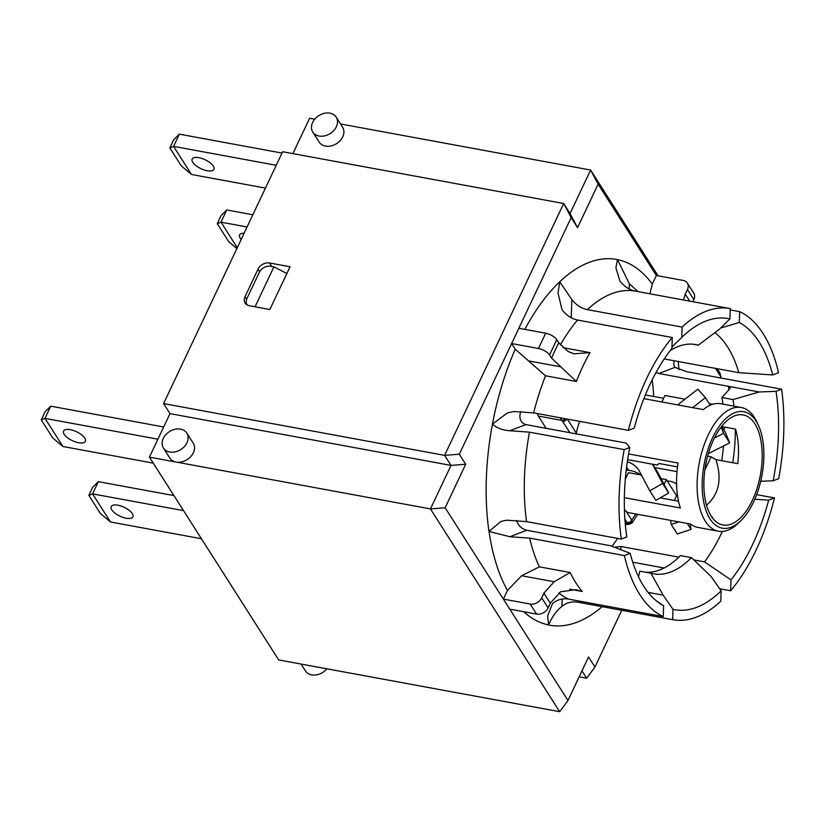 <?xml version="1.0" encoding="UTF-8"?>
<svg xmlns="http://www.w3.org/2000/svg" width="825" height="825" viewBox="0 0 825 825"><rect width="100%" height="100%" fill="white"/><g stroke="black" fill="none" stroke-linecap="round" stroke-linejoin="round"><path stroke-width="1.24" d="M626.051 524.123A135.97 67.578 -79.6 0 1 625.402 525.35M617.626 538.395A135.97 67.578 -79.6 0 1 612.016 546.325M652.204 379.84A135.97 67.578 -79.6 0 1 653.668 396.474M537.415 413.573A9.25 4.599 100.4 0 0 538.374 416.078L546.171 428.33M721.081 427.185L723.638 433.331L714.481 437.931M678.872 521.895L671.22 524.432L670.56 520.369M667.26 481.058A18.501 14.159 147.5 0 1 676.583 484.223M627.309 461.773A31.453 24.069 147.5 0 1 638.777 470.147A31.453 24.069 147.5 0 1 639.53 471.426L649.78 490.803L655.865 500.342L668.693 492.989L658.443 473.612A46.252 35.403 -32.5 0 0 657.339 471.725L652.565 464.228M626.216 470.075L628.702 470.353A31.453 24.069 147.5 0 1 642.118 476.324M637.673 514.305L632.012 523.029L632.156 521.452A3.702 3.187 164.7 0 1 627.443 523.267L628.31 524.525L625.268 523.978M654.668 467.538L677.005 471.653M721.586 426.525L735.508 429.093A55.966 27.813 -79.6 0 1 737.756 463.65L715.925 459.628L711.109 456.813L704.849 470.033M711.109 456.813L707.654 456.173M758.392 425.277A59.194 29.422 -79.6 0 1 740.809 520.73A59.194 29.422 -79.6 0 1 704.746 506.498A59.194 29.422 -79.6 0 1 716.409 430.588A59.194 29.422 -79.6 0 1 756.113 421.101A59.194 29.422 -79.6 0 1 758.392 425.277L756.814 421.905A62.896 31.257 100.4 0 0 754.401 417.471A62.896 31.257 100.4 0 0 741.262 407.509L720.741 403.734A62.896 31.257 100.4 0 0 703.323 409.613L643.871 398.661M645.367 394.948L663.589 398.3M621.761 610.283L594.938 667.033L588.534 656.989L567.971 700.497L503.363 599.105L507.447 590.452L521.617 575.757L539.395 566.847L570.188 572.519L554.173 581.749L543.984 593.031A181.222 90.059 100.4 0 0 550.388 603.075L548.099 607.912L541.705 597.867A9.25 7.085 147.5 0 1 530.197 604.044L536.601 614.089A9.25 7.085 -32.5 0 0 548.099 607.912M556.772 339.694L558.773 342.839A181.294 90.1 100.4 0 0 551.554 358.102L576.335 381.47L545.552 375.798L515.223 349.192L511.624 343.54L538.467 348.49A9.25 3.785 25.3 0 1 549.553 354.956L556.772 339.694A9.25 3.785 -154.7 0 0 545.686 333.218L538.467 348.49M530.197 604.044L503.363 599.105L445.149 507.746L465.713 464.248L459.319 454.204L518.842 328.278L545.686 333.218M628.392 430.341A158.173 78.612 -79.6 0 1 672.272 337.497L671.921 348.356A147.995 73.549 100.4 0 0 634.229 428.093L628.392 430.341L533.662 412.882L513.862 411.52L507.396 412.923L492.453 424.081C496.506 427.948 502.301 430.165 509.85 430.733L525.855 424.586C521.039 422.947 519.152 419.224 520.193 413.438L520.833 411.551M715.523 368.383L720.937 376.891L720.452 377.922M656.05 372.467L658.917 373.508L674.922 367.362L673.747 364.598L673.942 360.731M728.949 389.751A135.97 67.578 -79.6 0 0 728.382 386.306L759.165 391.978L732.982 399.568L721.927 397.526L729.712 388.915L730.177 387.626L728.382 386.306L658.917 373.508M722.339 531.455A135.97 67.578 -79.6 0 1 704.56 561.897L730.981 579.913A147.995 73.549 100.4 0 0 768.673 500.177L754.782 499.249M620.782 549.728L620.885 546.48L678.841 557.153M693.825 559.917L704.56 561.897M620.885 546.48L614.285 547.212M664.125 567.992L632.734 562.207M525.855 424.586L626.103 443.056L629.753 447.48A147.995 73.549 -79.6 0 0 626.856 536.941L621.308 539.076L526.577 521.627L506.952 520.193L500.95 521.421L488.978 531.434L509.86 536.745L526.701 530.279L610.376 545.696L630.187 553.338A147.995 73.549 100.4 0 0 659.453 603.23A147.995 73.549 100.4 0 0 663.599 605.777L656.205 600.765M526.701 530.279C521.534 528.763 518.203 525.607 516.718 520.792L516.646 520.41M714.893 332.63A135.97 67.578 -79.6 0 1 738.849 372.683L772.716 374.932A147.995 73.549 100.4 0 0 739.303 322.493L720.576 328.041M664.218 358.937L738.849 372.683M163.69 426.979L50.748 406.168L45.086 411.778L41.25 419.904L52.769 437.972L62.886 446.49L153.254 463.134M41.25 419.904L44.983 418.378L50.748 406.168M62.886 446.49L44.983 418.378L157.915 439.189M276.241 165.289L173.559 146.365L179.334 134.155L282.016 153.079M191.472 174.477L173.559 146.365L169.826 147.892L181.345 165.959L191.472 174.477L265.454 188.11M192.772 162.319A12.024 4.919 25.3 0 1 192.163 159.07A12.024 4.919 25.3 0 1 201.96 158.483A12.024 4.919 25.3 0 1 213.304 166.093A12.024 4.919 25.3 0 1 213.912 169.342A12.024 4.919 25.3 0 1 204.115 169.929A12.024 4.919 25.3 0 1 192.772 162.319M247.088 226.978L220.997 222.172L226.762 209.963L252.852 214.768M237.28 247.717L220.997 222.172L217.264 223.688L228.783 241.756L236.878 248.572M241.209 239.405A12.024 4.919 25.3 0 1 239.601 234.867A12.024 4.919 25.3 0 1 244.128 233.217M226.762 209.963L221.1 215.572L217.264 223.688M677.696 404.889L697.826 389.173L705.416 397.671L710.222 405.209M705.416 397.671L692.639 407.643M723.638 433.331L729.712 442.87L725.33 432.341L721.627 426.525M729.712 442.87L708.376 453.585M88.832 495.392L100.351 513.459L110.468 521.978L92.565 493.876L88.832 495.392L92.668 487.276L98.33 481.666L173.931 495.588M183.521 510.634L92.565 493.876L98.33 481.666M132.299 513.604A12.024 4.919 25.3 0 1 132.907 516.852A12.024 4.919 25.3 0 1 119.934 516.151A12.024 4.919 25.3 0 1 111.169 506.571A12.024 4.919 25.3 0 1 120.966 505.993A12.024 4.919 25.3 0 1 132.299 513.604M671.22 524.432L677.294 533.971L691.051 529.413L687.246 523.442M691.051 529.413L690.174 523.978M110.468 521.978L201.434 538.735M649.78 490.803L662.619 483.45L668.693 492.989M662.619 483.45L652.431 464.207L658.443 473.612M632.156 521.452L631.702 520.049A3.702 2.836 147.5 0 1 627.103 522.524L627.443 523.267L625.175 522.844M560.175 417.77L562.537 421.214A3.702 2.836 -32.5 0 0 566.992 419.028M538.374 416.078L561.908 420.42A3.702 2.32 -43.6 0 0 565.269 418.708M579.624 421.348A72.146 35.857 100.4 0 0 576.262 433.053L567.363 419.09M576.005 433.826L576.262 433.053M179.334 134.155L173.662 139.765L169.826 147.892M286.873 273.498L273.931 266.836L255.049 306.776M247.098 304.807L247.211 304.982A9.25 7.085 147.5 0 1 247.098 304.807A9.25 7.085 147.5 0 1 247.005 298.382L259.277 272.436A9.25 7.085 147.5 0 1 270.775 266.258L273.931 266.836M64.195 434.321A12.024 4.919 25.3 0 1 63.587 431.073A12.024 4.919 25.3 0 1 73.384 430.495A12.024 4.919 25.3 0 1 84.717 438.106A12.024 4.919 25.3 0 1 85.326 441.354A12.024 4.919 25.3 0 1 75.529 441.932A12.024 4.919 25.3 0 1 64.195 434.321M677.521 466.898L659.103 463.506L657.061 465.063L627.629 459.638M711.727 516.924L712.501 517.069A55.966 27.813 -79.6 0 1 712.047 517.378M741.262 407.509A62.896 31.257 100.4 0 0 699.126 463.702A62.896 31.257 100.4 0 0 718.472 531.228A62.896 31.257 100.4 0 0 738.138 523.318L740.809 520.73M661.856 401.971L664.919 395.484L685.008 399.187M709.222 403.642L712.687 404.281M628.567 453.915L678.067 463.042A62.896 31.257 100.4 0 0 680.388 507.994L624.35 497.671M624.412 509.53A62.896 31.257 100.4 0 0 627.464 512.428L690.618 524.061A62.896 31.257 100.4 0 0 697.95 527.443L718.472 531.228M715.925 459.628C722.184 479.036 719.039 494.237 706.499 505.23M660.206 497.857L678.521 501.229M754.854 423.772A55.966 27.813 -79.6 0 1 757.102 488.204A55.966 27.813 -79.6 0 1 722.886 524.989A55.966 27.813 -79.6 0 1 705.674 464.908A55.966 27.813 -79.6 0 1 743.17 414.913A55.966 27.813 -79.6 0 1 754.854 423.772M640.386 474.839L628.454 472.632L625.288 479.325M674.314 500.455L676.572 495.681L666.342 479.614L664.115 484.337M666.342 479.614L661.103 478.655M625.536 476.53L626.526 476.706M541.705 597.867L543.984 593.031M576.335 381.47A158.173 78.612 -79.6 0 1 589.968 352.626L574.169 353.801L568.301 351.615L558.773 342.839M551.554 358.102L549.553 354.956M693.856 299.568A9.25 7.085 -32.5 0 0 693.763 293.143L687.359 283.109A9.25 7.085 147.5 0 1 687.452 289.534L693.856 299.568L692.835 301.713M649.914 293.803L652.276 284.089L656.329 275.498L683.172 280.438A9.25 7.085 147.5 0 1 687.359 283.109M689.741 301.146A181.294 90.1 100.4 0 0 685.193 294.308L687.452 289.534M550.388 603.075L560.567 591.793L575.912 589.648L582.275 591.484A158.091 78.571 -79.6 0 1 570.188 572.519M685.193 294.308L683.44 299.98M560.34 344.912A158.173 78.612 -79.6 0 1 577.552 320.048L672.272 337.497M730.208 309.891L739.654 311.633A158.173 78.612 -79.6 0 1 778.563 372.683L772.716 374.932M629.217 288.936L629.382 283.81L638.096 291.627M629.382 283.81L617.471 259.617L615.893 267.898L619.967 281.108C624.329 286.584 629.516 289.926 635.518 291.153L729.97 308.55M756.638 494.639L774.51 497.929A158.173 78.612 -79.6 0 1 730.63 590.772L730.981 579.913M719.648 588.751L730.63 590.772M509.757 609.139L536.601 614.089M523.751 611.717A185.842 92.359 100.4 0 0 548.625 624.948L547.594 615.945L552.492 603.653C557.112 599.662 562.454 598.146 568.528 599.105L663.248 616.553A158.091 78.571 -79.6 0 1 624.381 555.565L630.187 553.338M539.395 566.847A158.091 78.571 -79.6 0 1 529.66 538.117L624.381 555.565M571.251 317.78L571.838 299.588L559.721 281.789L558.04 293.102L562 309.674C566.301 315.315 571.488 318.77 577.552 320.048M518.842 328.278L571.158 217.614L577.552 227.648L598.115 184.15L656.329 275.498M529.66 538.117L509.86 536.745M663.599 605.777L663.248 616.553M548.625 624.948L548.615 625.02C552.121 616.677 556.555 610.49 561.918 606.437L562.155 599.033M648.079 592.371L663.125 595.145L672.994 609.335L672.653 619.658L577.933 602.209C571.921 601.219 566.579 602.632 561.918 606.437M672.653 619.658A158.173 78.612 -79.6 0 0 672.798 619.688A158.173 78.612 -79.6 0 0 720.782 601.188L721.122 590.865L711.253 576.675L691.453 557.638L680.398 555.607A116.552 57.925 -79.6 0 1 645.088 572.137M739.303 322.493L739.654 311.633M693.093 344.211L698.321 345.17L719.256 329.34L729.908 318.924L730.249 308.602A158.173 78.612 -79.6 0 0 730.104 308.581L635.384 291.132A158.173 78.612 -79.6 0 1 635.518 291.153M571.838 299.588C576.201 305.054 581.388 308.406 587.39 309.633L682.12 327.082L681.78 337.404L671.973 346.985M674.922 367.362L686.874 371.745L781.595 389.194L776.047 391.328L759.165 391.978M768.673 500.177L774.51 497.929M621.308 539.076A158.173 78.612 -79.6 0 1 624.195 449.615L529.475 432.166L509.85 430.733M781.595 389.194A158.173 78.612 -79.6 0 1 778.707 478.655L773.149 480.779L760.702 481.264M682.12 327.082A158.173 78.612 -79.6 0 1 730.104 308.581M629.753 447.48L624.195 449.615M638.54 576.861L639.849 571.168L650.904 573.2L663.125 595.145M670.23 350.522A116.552 57.925 -79.6 0 1 695.733 344.572A116.552 57.925 -79.6 0 1 698.321 345.17M681.78 337.404A147.995 73.549 -79.6 0 1 682.007 337.188A147.995 73.549 -79.6 0 1 729.908 318.924M691.453 557.638A116.552 57.925 -79.6 0 1 653.493 573.808A116.552 57.925 -79.6 0 1 650.904 573.2M721.122 590.865A147.995 73.549 -79.6 0 1 672.994 609.335M776.047 391.328A147.995 73.549 -79.6 0 1 773.149 480.779M732.982 399.568A116.552 57.925 -79.6 0 1 733.961 406.168M735.364 429.062A116.552 57.925 -79.6 0 1 732.744 462.722M721.927 397.526A116.552 57.925 -79.6 0 1 722.917 404.126M724.309 427.02A116.552 57.925 -79.6 0 1 724.278 430.691M723.473 446.005A116.552 57.925 -79.6 0 1 721.7 460.69M598.115 184.15L590.628 170.043L570.065 213.541L563.671 203.507L444.613 455.369L451.017 465.403L430.444 508.912L559.67 711.686L567.971 700.497M577.552 227.648L570.065 213.541M720.937 376.891L719.854 372.817L717.224 368.703M658.03 275.808L590.628 170.043L340.539 123.967M594.938 667.033L586.637 678.222L581.965 670.9M445.149 507.746L430.444 508.912L176.107 462.052A13.87 10.622 147.5 0 1 169.816 458.061L163.422 448.016A13.87 10.622 147.5 0 1 163.288 438.384A13.87 10.622 147.5 0 1 174.962 429.278A13.87 10.622 147.5 0 1 186.821 433.104A13.87 10.622 147.5 0 1 180.83 449.522A13.87 10.622 147.5 0 1 163.422 448.016M465.713 464.248L451.017 465.403L169.991 413.634L149.428 457.132L176.107 462.052A13.87 10.622 147.5 0 0 190.843 456.524A13.87 10.622 147.5 0 0 193.225 443.149L186.821 433.104M459.319 454.204L444.613 455.369L163.597 403.59L169.991 413.634M571.158 217.614L563.671 203.507L282.645 151.728L163.597 403.59M149.428 457.132L278.654 659.917L559.67 711.686M249.336 305.724A9.25 7.085 147.5 0 1 245.138 303.064A9.25 7.085 147.5 0 1 245.046 296.639L258.029 269.156A9.25 7.085 147.5 0 1 269.538 262.979L290.06 266.764L269.858 309.509L249.336 305.724M292.896 153.625L309.612 118.264L314.707 119.202M336.188 117.14L342.581 127.174A13.87 10.622 147.5 0 1 336.59 143.591A13.87 10.622 147.5 0 1 319.182 142.086L312.778 132.052A13.87 10.622 147.5 0 1 312.644 122.409A13.87 10.622 147.5 0 1 324.318 113.314A13.87 10.622 147.5 0 1 336.188 117.14A13.87 10.622 147.5 0 1 330.186 133.547A13.87 10.622 147.5 0 1 312.778 132.052M301.084 664.053L305.436 670.88A13.87 10.622 -32.5 0 0 326.917 668.807M579.15 676.851L586.637 678.222M624.876 519.028L627.103 522.524M489.029 531.424A185.842 92.359 100.4 0 0 507.447 590.452M515.223 349.192A185.924 92.4 100.4 0 0 492.453 424.081A185.924 92.4 100.4 0 0 488.978 531.434M678.965 369.631A185.924 92.4 100.4 0 0 678.171 361.505M626.587 467.043L628.702 470.353M635.827 513.965A97.123 48.262 -79.6 0 1 631.702 520.049L626.103 511.263M562.537 421.214L569.858 432.692M521.617 575.757L554.173 581.749M528.536 360.886L561.093 366.877M563.052 347.665L589.968 352.626M533.662 412.882A158.173 78.612 -79.6 0 1 545.552 375.798M652.276 284.089A185.924 92.4 100.4 0 0 617.471 259.617A185.924 92.4 100.4 0 0 559.721 281.789A185.924 92.4 100.4 0 0 524.813 329.381M582.275 591.484L569.714 589.174M568.528 599.105A158.091 78.571 -79.6 0 1 558.834 593M548.615 625.02A185.924 92.4 100.4 0 0 602.147 606.674M526.577 521.627A158.173 78.612 -79.6 0 1 529.475 432.166M587.39 309.633A158.173 78.612 -79.6 0 1 635.384 291.132M271.734 266.434L269.538 262.979M259.658 271.703L258.029 269.156M246.675 299.186L245.046 296.639M632.012 523.019L628.31 524.525M672.798 619.688L578.067 602.24"/></g></svg>
